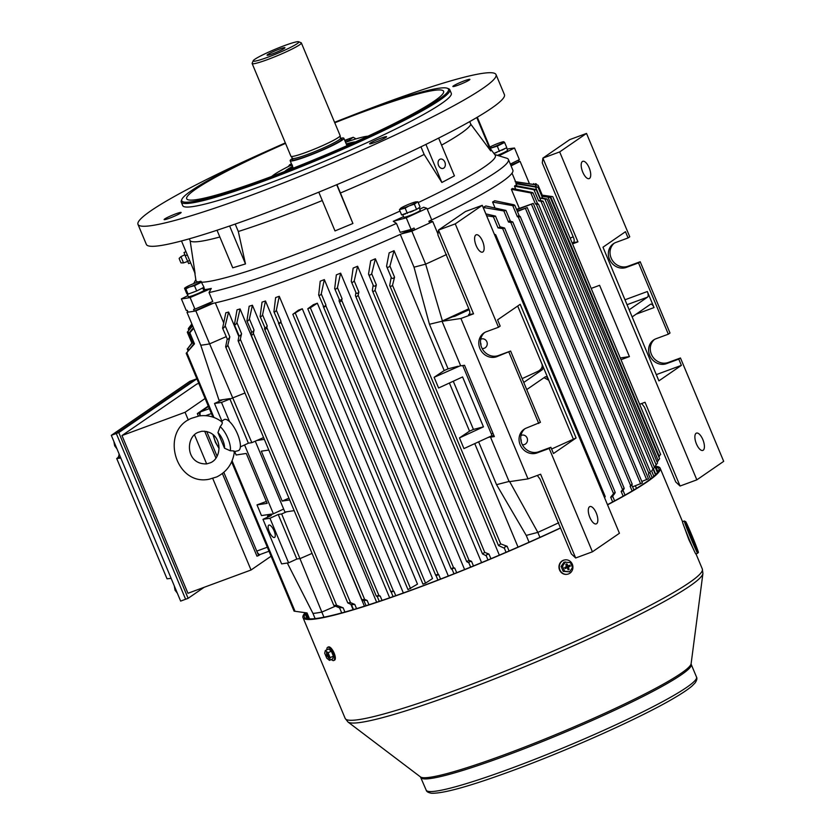 <?xml version="1.0" encoding="UTF-8"?>
<svg xmlns="http://www.w3.org/2000/svg" width="835" height="835" viewBox="0 0 835 835"><rect width="100%" height="100%" fill="white"/><g stroke="black" fill="none" stroke-linecap="round" stroke-linejoin="round"><path stroke-width="1.25" d="M684.283 520.967L682.498 521.718A17.462 0.553 67.5 0 0 686.725 533.314A17.462 0.553 67.5 0 0 695.879 553.981L697.663 553.24C698.446 551.434 699.813 555.88 694.198 541.017A16.491 0.522 67.5 0 0 685.973 522.105A16.491 0.522 67.5 0 0 689.553 532.459A16.491 0.522 67.5 0 0 697.768 551.361A16.491 0.522 67.5 0 0 694.188 541.007L686.088 522.324L684.283 520.967A17.462 0.553 67.5 0 0 688.52 532.573A17.462 0.553 67.5 0 0 697.663 553.24M702.83 439.565A9.216 3.768 69.7 0 0 696.453 433.114A9.216 3.768 69.7 0 0 696.453 443.959A9.216 3.768 69.7 0 0 702.84 450.409A9.216 3.768 69.7 0 0 702.83 439.565M589.145 167.772A9.216 3.768 69.7 0 0 582.757 161.322A9.216 3.768 69.7 0 0 582.767 172.167A9.216 3.768 69.7 0 0 589.145 178.617A9.216 3.768 69.7 0 0 589.145 167.772M570.159 238.173L573.175 236.785M559.669 151.918L586.514 133.423L569.741 139.612L542.896 158.107L559.669 151.918L696.849 479.843L680.066 486.033L675.734 481.962L644.422 407.104L641.677 403.503M577.935 241.868L572.977 242.63C574.355 242.119 574.563 240.501 573.593 237.798L542.28 162.94L542.896 158.107L577.935 241.868L572.539 243.862M620.28 357.985L629.413 356.597L599.593 285.309L591.18 288.419M629.413 356.597L621 359.708M680.066 486.033L645.027 402.272L639.641 404.265M586.514 133.423L629.757 236.796L628.077 237.944L625.467 231.712L602.985 247.202L658.898 380.864L681.381 365.375L678.772 359.133L666.56 363.642A13.579 12.327 55.4 0 1 650.381 356.848A13.579 12.327 55.4 0 1 653.638 339.981A13.579 12.327 55.4 0 1 656.133 338.697L668.334 334.188L638.514 262.9L626.302 267.409A13.579 12.327 55.4 0 1 610.124 260.603A13.579 12.327 55.4 0 1 613.381 243.747A13.579 12.327 55.4 0 1 615.865 242.453L628.077 237.944M638.514 262.9L640.194 261.741L627.983 266.25A13.579 12.327 55.4 0 1 612.086 259.935A13.579 12.327 55.4 0 1 614.247 243.204M640.194 261.741L670.014 333.029L668.334 334.188M678.772 359.133L680.452 357.985L668.24 362.484A13.579 12.327 55.4 0 1 652.344 356.18A13.579 12.327 55.4 0 1 654.504 339.438M680.452 357.985L723.694 461.348L696.849 479.843M656.289 374.633L681.381 365.375M629.172 309.785L647.522 297.145A4.853 1.983 69.7 0 0 647.334 291.53L654.045 307.572A4.853 1.983 69.7 0 0 650.684 304.18A4.853 1.983 69.7 0 0 650.496 304.274L632.147 316.914M200.536 281.52L200.932 281.301A8.747 0.825 -22.7 0 0 200.118 281.395A8.747 0.825 -22.7 0 0 196.517 282.501L195.567 282.846A8.747 0.825 -22.7 0 0 188.459 285.904L187.656 286.301A8.747 0.825 -22.7 0 0 185.631 287.449A8.747 0.825 -22.7 0 0 185.527 287.522A8.747 0.825 -22.7 0 0 184.952 288.158L185.099 288.211A8.747 0.825 -22.7 0 0 189.514 287.021L185.85 288.879L185.099 288.211M200.932 281.301L204.022 287.282L196.684 290.956L188.052 294.139L186.769 293.649L184.566 288.378M188.052 294.139L185.85 288.879M201.82 282.021L194.482 285.695L189.514 287.021M196.684 290.956L194.482 285.695M190.453 286.666A8.747 0.825 -22.7 0 0 197.561 283.618M198.375 283.211A8.747 0.825 -22.7 0 0 201.068 281.353M292.48 165.163L288.346 166.28L290.872 164.547M291.425 163.764L290.288 164.411M291.446 163.796A5.876 0.553 -22.7 0 0 291.791 164.631M476.169 245.647A9.216 3.789 69.8 0 0 482.557 252.097A9.216 3.789 69.8 0 0 482.578 241.242A9.216 3.789 69.8 0 0 476.18 234.802A9.216 3.789 69.8 0 0 476.169 245.647M589.854 517.439A9.216 3.789 69.8 0 0 596.253 523.889A9.216 3.789 69.8 0 0 596.273 513.034A9.216 3.789 69.8 0 0 589.875 506.584A9.216 3.789 69.8 0 0 589.854 517.439M480.48 342.527A4.874 4.54 -98.6 0 1 480.918 345.377M480.73 339.24A4.874 4.54 -98.6 0 1 486.847 341.755A4.874 4.54 -98.6 0 1 482.108 348.466M520.737 438.772A4.874 4.54 -98.6 0 1 521.176 441.621M520.988 435.473A4.874 4.54 -98.6 0 1 527.104 437.989A4.874 4.54 -98.6 0 1 522.366 444.7M493.934 435.588L490.521 437.154L509.162 481.711L528.012 478.883L540.621 474.228L575.67 557.989L592.422 551.81L549.19 448.447L550.87 447.289L553.48 453.52L576.098 437.978L551.601 449.021M451.359 317.102L454.751 316.329L469.176 309.681L442.059 321.318L460.701 365.866L464.531 365.292L494.351 436.58L490.521 437.154M522.157 378.62L538.043 371.293C541.435 369.394 542.76 367.014 542.009 364.154L517.69 306.027M573.321 439.012L548.71 380.196L544.044 377.681M442.059 321.318L460.92 318.479L528.012 478.883M592.422 551.81L619.434 533.262L482.254 205.326L465.492 211.505L438.49 230.063L455.252 223.884L498.495 327.257L486.294 331.745A13.579 12.316 -124.5 0 0 483.82 333.029A13.579 12.316 -124.5 0 0 480.563 349.886A13.579 12.316 -124.5 0 0 496.731 356.702L510.613 351.044L540.433 422.333L526.551 427.99A13.579 12.316 -124.5 0 0 524.077 429.273A13.579 12.316 -124.5 0 0 520.821 446.13A13.579 12.316 -124.5 0 0 536.989 452.946L549.19 448.447M538.752 423.491L508.933 352.203M469.113 314.367L468.602 314.565C469.969 314.064 470.168 312.457 469.207 309.743L437.895 234.885L438.49 230.063L473.529 313.824L468.602 314.565L469.5 313.96M460.92 318.479L473.529 313.824M468.8 308.773L467.757 309.253L468.873 308.96M482.254 205.326L455.252 223.884M576.098 437.978L520.184 304.316L497.566 319.857L500.175 326.088L498.495 327.257M523.754 382.451L542.228 369.759A4.853 1.994 69.8 0 0 542.051 364.143L548.762 380.175A4.853 1.994 69.8 0 0 545.391 376.783A4.853 1.994 69.8 0 0 545.213 376.888L526.739 389.58M484.686 332.487A13.579 12.316 -124.5 0 0 482.526 349.218A13.579 12.316 -124.5 0 0 498.422 355.543L510.613 351.044M524.944 428.731A13.579 12.316 -124.5 0 0 522.783 445.462A13.579 12.316 -124.5 0 0 538.679 451.777L550.87 447.289M575.67 557.989L571.338 553.908L540.026 479.05L537.302 475.459M285.601 171.154A38.326 3.632 157.3 0 1 292.594 166.562M291.3 168.931A32.022 3.037 157.3 0 1 293.022 167.574M346.901 145.499A30.404 2.881 157.3 0 1 347.464 145.478M346.734 145.102A32.022 3.037 157.3 0 1 348.915 144.831M346.306 144.09A38.326 3.632 157.3 0 1 354.499 142.336M175.82 213.833A9.216 0.877 -22.7 0 0 164.119 219.584A9.216 0.877 -22.7 0 0 169.432 218.227A9.216 0.877 -22.7 0 0 181.132 212.476A9.216 0.877 -22.7 0 0 175.82 213.833M381.292 138.046A9.216 0.877 -22.7 0 0 369.592 143.797A9.216 0.877 -22.7 0 0 374.894 142.441A9.216 0.877 -22.7 0 0 386.595 136.69A9.216 0.877 -22.7 0 0 381.292 138.046M464.584 80.734A9.216 0.877 -22.7 0 0 452.883 86.496A9.216 0.877 -22.7 0 0 458.196 85.139A9.216 0.877 -22.7 0 0 469.896 79.377A9.216 0.877 -22.7 0 0 464.584 80.734M444.836 162.105A4.853 3.528 73.1 0 0 440.285 159.12A4.853 3.528 73.1 0 0 438.552 165.413A4.853 3.528 73.1 0 0 443.114 168.399A4.853 3.528 73.1 0 0 444.836 162.105M229.625 225.993L245.49 263.933L238.309 231.504A152.335 14.425 -22.7 0 0 277.585 217.914A152.335 14.425 -22.7 0 0 322.289 200.536M201.913 282.23A162.24 15.364 -22.7 0 0 289.411 256.762A162.24 15.364 -22.7 0 0 400.007 211.078M418.21 202.592A162.24 15.364 -22.7 0 0 495.186 155.122L490.521 148.88L490.719 150.905L470.856 124.321L469.708 121.597M441.579 145.133A152.335 14.425 -22.7 0 0 470.856 124.321M438.636 138.088L454.428 175.861L441.861 182.489L424.138 154.433L420.955 146.824M336.703 184.723L352.913 223.488L340.44 193A152.335 14.425 -22.7 0 0 424.138 154.433M352.913 223.488L335.002 230.919L318.782 192.165M209.554 302.844L210.013 303.94L194.315 311.173L193.574 309.388A191.152 18.109 -22.7 0 0 194.952 309.127L190.109 297.552L211.286 288.43L209.032 292.553A172.709 16.356 -22.7 0 0 289.161 267.336A172.709 16.356 -22.7 0 0 396.458 223.415L393.264 221.306A169.244 16.032 157.3 0 0 403.535 216.662M430.881 220.294A172.709 16.356 -22.7 0 1 428.919 221.223A191.152 18.109 -22.7 0 0 431.726 219.897L426.883 208.312L423.71 207.268A169.244 16.032 157.3 0 1 419.744 209.147M427.259 209.199A172.709 16.356 -22.7 0 0 508.4 159.464A172.709 16.356 -22.7 0 0 506.657 158.191L494.758 154.548M210.013 303.94A172.709 16.356 -22.7 0 0 293.628 278.024A172.709 16.356 -22.7 0 0 408.169 230.846L414.807 229.844L414.056 228.059A191.152 18.109 -22.7 0 1 411.102 229.406L400.184 232.328L396.458 223.415M209.032 292.553L212.758 301.466L194.952 309.127M285.539 143.38A139.236 13.183 -22.7 0 0 186.716 198.824A139.236 13.183 -22.7 0 0 266.845 178.252A139.236 13.183 -22.7 0 0 443.625 91.359A139.236 13.183 -22.7 0 0 363.444 111.796A139.236 13.183 -22.7 0 0 334.762 122.787M285.33 142.91A144.57 13.694 -22.7 0 0 181.873 199.367A144.57 13.694 -22.7 0 0 264.998 179.525A144.57 13.694 -22.7 0 0 447.414 88.291A144.57 13.694 -22.7 0 0 365.292 110.523A144.57 13.694 -22.7 0 0 334.564 122.317M181.873 199.367L181.352 200.619A145.54 13.788 -22.7 0 0 181.247 202.08A145.54 13.788 -22.7 0 0 265.029 180.652A145.54 13.788 -22.7 0 0 449.783 89.752A145.54 13.788 -22.7 0 0 448.677 88.792L447.414 88.291M181.247 202.08L182.74 205.65A145.54 13.788 -22.7 0 0 266.522 184.211A145.54 13.788 -22.7 0 0 451.276 93.311L449.783 89.752M272.795 148.494A194.054 18.38 -22.7 0 0 137.984 224.375L146.365 244.425A194.054 18.38 -22.7 0 0 258.078 215.847A194.054 18.38 -22.7 0 0 504.423 94.647L496.032 74.597A194.054 18.38 -22.7 0 0 384.319 103.175A194.054 18.38 -22.7 0 0 347.35 117.307M137.984 224.375A194.054 18.38 -22.7 0 0 249.696 195.797A194.054 18.38 -22.7 0 0 496.032 74.597M238.309 231.504L235.199 224.062M181.487 240.96L195.098 273.504L190.14 240.741A152.335 14.425 -22.7 0 0 219.835 236.994M340.44 193L336.933 184.618M190.14 240.741L189.326 238.8M510.342 164.109L519.36 159.61L514.517 148.025L498.892 155.811M190.109 297.552A191.152 18.109 157.3 0 1 181.383 298.867L186.226 310.453A191.152 18.109 -22.7 0 0 187.29 310.338L188.032 312.123A191.152 18.109 157.3 0 0 194.315 311.173M181.383 298.867L187.885 295.621M431.726 219.887A172.709 16.356 -22.7 0 0 512.867 170.163L508.4 159.464M426.883 208.312A191.152 18.109 157.3 0 1 406.259 217.82L411.102 229.406M406.259 217.82L393.264 221.306M510.832 165.288L519.046 161.499L518.441 160.07M428.908 221.212L429.66 222.997A191.152 18.109 157.3 0 1 414.807 229.844M407.918 230.251L408.169 230.846M194.764 272.701L195.922 280.31A162.24 15.364 -22.7 0 0 198.052 281.969M211.286 288.43A169.244 16.032 157.3 0 1 204.742 289.661M245.49 263.933L232.735 267.816L217.016 230.241M507.106 149.1A191.152 18.109 157.3 0 1 514.517 148.025M425.923 144.403L441.861 182.489M477.296 117.213L490.583 148.964M476.764 117.537L490.719 150.905M693.791 549.921L688.781 539.504L684.283 527.094M304.817 613.14A193.574 18.339 -22.7 0 0 303.001 617.608A193.574 18.339 -22.7 0 0 414.442 589.103A193.574 18.339 -22.7 0 0 560.525 528.044M305.14 613.913A192.123 18.193 -22.7 0 0 304.347 617.044A192.123 18.193 -22.7 0 0 414.943 588.748A192.123 18.193 -22.7 0 0 560.462 527.908M607.473 504.674A192.123 18.193 -22.7 0 0 658.815 468.769A192.123 18.193 -22.7 0 0 656.028 467.13M607.546 504.851A193.574 18.339 -22.7 0 0 660.161 468.205A193.574 18.339 -22.7 0 0 655.705 466.358M402.407 208.385A8.747 0.825 -22.7 0 0 405.424 207.383A8.747 0.825 -22.7 0 0 409.067 205.932L405.142 208.134L399.422 209.689L401.176 207.915A8.747 0.825 -22.7 0 1 406.843 205.076L407.845 204.648A8.747 0.825 -22.7 0 1 414.504 202.195L417.865 201.767L414.369 204.178L409.067 205.932M417.865 201.767L420.068 207.038L416.571 209.439L401.625 214.95L399.422 209.689M407.344 213.395L405.142 208.134M416.571 209.439L414.369 204.178M410.079 205.504A8.747 0.825 -22.7 0 0 415.736 202.665M416.122 202.404A8.747 0.825 -22.7 0 0 415.559 201.924A8.747 0.825 -22.7 0 0 415.131 202.018M400.79 208.176A8.747 0.825 -22.7 0 0 401.781 208.562M403.43 214.459A8.924 0.845 -22.7 0 0 405.539 213.885M410.267 212.142A8.924 0.845 -22.7 0 0 413.649 210.691M417.677 208.677A8.924 0.845 -22.7 0 0 418.481 208.176A8.924 0.845 -22.7 0 0 418.961 207.79M402.7 214.658L403.764 217.204A8.924 0.845 -22.7 0 0 410.58 215.242A8.924 0.845 -22.7 0 0 419.64 210.942A8.924 0.845 -22.7 0 0 420.235 210.305L419.128 207.675M180.945 256.637L183.523 262.879M184.952 254.696L180.924 256.627L179.139 258.412L180.089 260.896L180.997 262.889L183.523 262.9L187.739 261.418M190.62 262.795L188.668 263.609L185.213 255.792L184.024 252.494L185.975 251.69M185.213 255.792L187.322 254.925M187.541 261.355L189.649 260.478M328.259 647.062A7.275 2.557 65.3 0 1 328.479 646.927A7.275 2.557 65.3 0 1 328.729 646.854A7.275 2.557 65.3 0 1 334 652.803A7.275 2.557 65.3 0 1 334.574 660.141L333.749 660.527A7.275 2.557 65.3 0 1 333.499 660.6A7.275 2.557 65.3 0 1 331.37 659.493M326.892 649.787A7.275 2.557 65.3 0 1 327.654 647.302A7.275 2.557 65.3 0 1 327.904 647.229A7.275 2.557 65.3 0 1 333.175 653.179A7.275 2.557 65.3 0 1 333.749 660.527M325.337 650.496L328.646 648.972L331.349 651.196L333.416 656.143L332.768 658.857L329.47 660.37L326.756 658.147L324.69 653.21L325.337 650.496L328.051 652.72L330.117 657.656L329.47 660.37M328.019 656.206L327.236 656.028L328.479 655.256M327.497 654.755L326.788 654.953L327.184 654.369M326.788 654.483L326.464 652.646L327.57 654.849L328.27 654.744L328.771 658.168L327.612 656.456M328.593 655.517L328.019 655.913M333.416 656.143L330.117 657.656M331.349 651.196L328.051 652.72M326.788 654.953L326.099 655.058L326.537 656.133L327.236 656.028M328.364 654.984L326.537 656.133M293.262 168.159L290.152 160.717A29.11 2.756 -22.7 0 1 292.062 158.702A29.11 2.756 -22.7 0 1 292.574 158.347A25.968 2.463 -22.7 0 0 292.594 158.368A25.968 2.463 -22.7 0 0 312.864 152.408A25.968 2.463 -22.7 0 0 338.76 140.05A25.968 2.463 -22.7 0 0 340.482 138.339A25.968 2.463 -22.7 0 0 340.482 138.307L340.148 135.688A26.678 2.526 -22.7 0 0 340.137 135.625L301.362 42.95A26.678 2.526 -22.7 0 0 301.164 42.773L298.638 41.75A24.747 2.348 -22.7 0 0 278.806 47.783A24.747 2.348 -22.7 0 0 254.8 59.295A24.747 2.348 -22.7 0 0 253.193 60.757A24.747 2.348 -22.7 0 0 271.062 55.987A24.747 2.348 -22.7 0 0 297.218 43.629A24.747 2.348 -22.7 0 0 298.638 41.75M267.691 54.536A9.707 0.918 -22.7 0 0 267.054 55.204A9.707 0.918 -22.7 0 0 274.485 53.075A9.707 0.918 -22.7 0 0 284.317 48.388A9.707 0.918 -22.7 0 0 284.954 47.72A9.707 0.918 -22.7 0 0 277.523 49.849A9.707 0.918 -22.7 0 0 267.691 54.536M253.193 60.757L252.149 63.272A26.678 2.526 -22.7 0 0 252.139 63.544A26.678 2.526 -22.7 0 0 272.565 57.667A26.678 2.526 -22.7 0 0 299.619 44.798A26.678 2.526 -22.7 0 0 301.362 42.95M252.139 63.544L290.904 156.218A26.678 2.526 -22.7 0 0 290.935 156.27A26.678 2.526 -22.7 0 0 311.653 150.216A26.678 2.526 -22.7 0 0 338.394 137.472A26.678 2.526 -22.7 0 0 340.148 135.688M290.152 160.717A29.11 2.756 -22.7 0 0 312.447 154.318A29.11 2.756 -22.7 0 0 341.964 140.27A29.11 2.756 -22.7 0 0 343.863 138.245A29.11 2.756 -22.7 0 0 340.482 138.318M345.043 141.063L347.308 139.789L344.803 140.499M356.023 138.892L353.236 137.274A73.741 6.983 -22.7 0 0 345.94 139.904A73.741 6.983 -22.7 0 0 344.74 140.353M292.542 166.415A39.37 3.726 -22.7 0 0 284.662 171.519M355.418 141.929A39.37 3.726 -22.7 0 0 346.243 143.954M353.236 137.274L346.264 142.065A53.847 5.104 -22.7 0 1 367.922 136.209M291.853 164.777A53.847 5.104 -22.7 0 0 271.803 176.415M493.934 153.452A8.924 0.845 -22.7 0 0 495.092 153.035A8.924 0.845 -22.7 0 0 496.741 152.398M501.793 150.237A8.924 0.845 -22.7 0 0 504.486 148.88M497.399 155.362A8.924 0.845 -22.7 0 0 507.576 150.216L506.584 147.837M567.017 574.303A7.275 6.774 -98.6 0 1 562.967 560.452A7.275 6.774 -98.6 0 1 564.846 559.92M568.906 573.77A7.275 6.774 -98.6 0 1 559.607 569.032A7.275 6.774 -98.6 0 1 565.024 559.888A7.275 6.774 -98.6 0 1 568.906 573.77M569.564 571.818L563.176 571.37L561.12 566.422L564.053 562.143L570.441 562.581L572.497 567.529L569.564 571.818L564.564 571.161L562.508 566.213L565.452 561.924M567.957 569.366L569.146 569.407L568.155 569.867L567.424 568.092L564.804 567.716M564.784 567.654L566.36 566.756L565.859 564.335L566.85 563.875L568.197 565.921L564.721 567.508L565.17 568.583L566.819 567.821M566.558 566.224L567.591 565.65M566.339 567.549L566.579 566.902L568.645 566.986L568.405 567.633L566.37 567.633M561.12 566.422L562.508 566.213M563.176 571.37L564.564 571.161M568.645 566.986L570.284 566.234L569.846 565.159L568.197 565.921M569.146 569.407L568.405 567.633M565.89 564.418L566.85 563.875M566.579 566.902L570.284 566.234M568.217 566.151L569.846 565.159M568.186 566.088L566.547 566.84M310.349 307.791L307.864 308.71L313.375 304.681A170.768 16.178 -22.7 0 0 317.342 303.199L310.349 307.791L425.537 583.143L423.042 584.062M425.537 583.143L432.53 578.551L317.342 303.199M274.13 530.914A6.795 2.39 -114.7 0 0 268.839 525.111A6.795 2.39 -114.7 0 0 269.235 531.644A6.795 2.39 -114.7 0 0 274.527 537.448A6.795 2.39 -114.7 0 0 274.13 530.914M506.062 552.29L504.298 548.073L504.924 546.925L507.127 546.278L509.089 550.985M487.974 559.951L486.168 555.63L486.784 554.576L488.955 554.075L490.907 558.73M470.648 567.101L468.79 562.675L469.416 561.715L471.535 561.339L473.466 565.953M453.979 573.802L452.09 569.272L452.706 568.416L454.772 568.144L456.693 572.716M436.611 574.699L436.194 575.68L436.611 574.699L438.646 574.522L440.546 579.062M391.782 591.232L391.271 591.994L391.782 591.232L393.911 591.274L395.748 595.679M377.994 595.971L377.43 596.67L377.994 595.971L380.217 596.075L382.033 600.417M364.811 600.302L364.196 600.929L364.811 600.302L367.16 600.469L368.955 604.749M352.307 604.175L351.618 604.728L354.781 604.415L356.555 608.631M340.565 607.556L343.154 607.838L344.907 612.034M453.269 381.23L473.435 429.43A170.768 16.178 157.3 0 1 469.531 431.152L449.397 383.014M473.435 429.43L483.455 426.852L462.58 376.94L438.594 388.004L434.116 377.305L444.189 370.552L394.047 250.698A170.768 16.178 157.3 0 1 389.162 252.838L386.563 266.261L391.197 277.356C391.876 278.806 392.993 278.754 394.558 277.189L392.513 285.278C391.218 286.614 390.279 286.666 389.705 285.445L391.197 277.356M478.622 441.83L496.543 484.676L509.507 481.336M493.861 435.4L490.949 436.966M490.865 436.778L487.922 437.54L492.045 435.64L462.736 365.563M266.355 501.47L257.003 504.893L267.148 503.359L246.273 453.457L236.128 454.991L234.687 451.558M255.27 441.172L284.912 512.043L286.655 511.782L281.666 513.953L278.201 514.475L269.955 518.274L262.973 519.328L271.229 515.529L267.482 516.093L267.889 517.063M267.482 516.093L273.369 513.786L244.571 444.94M289.578 499.967L282.188 501.083L288.837 498.203M282.188 501.083L261.313 451.182L268.703 450.065M264.225 439.377L256.836 440.494L263.484 437.603M244.843 393.045L221.494 402.428L214.512 403.482L222.768 399.683L219.02 400.247L219.428 401.228M256.836 440.494L251.846 442.665L209.627 343.853L208.907 343.999A191.152 18.109 -22.7 0 1 208.406 344.093A191.152 18.109 -22.7 0 1 207.863 344.187A191.152 18.109 -22.7 0 1 207.383 344.27A191.152 18.109 -22.7 0 1 206.694 344.396A191.152 18.109 -22.7 0 1 205.619 344.563A191.152 18.109 -22.7 0 1 203.938 344.824A191.152 18.109 -22.7 0 1 203.197 344.928A191.152 18.109 -22.7 0 1 202.519 345.012A191.152 18.109 -22.7 0 1 202.446 345.022A191.152 18.109 -22.7 0 1 201.652 345.116A191.152 18.109 -22.7 0 1 200.765 345.21L186.967 312.238L187.896 311.779M429.451 220.972L432.76 221.546A191.152 18.109 157.3 0 1 411.853 231.18L401.343 233.925M519.046 161.499A191.152 18.109 157.3 0 1 520.111 161.385L511.072 165.862M213.311 303.293L195.839 310.891A191.152 18.109 157.3 0 1 186.967 312.238M192.655 325.827L187.28 332.163L191.925 343.258L192.645 342.538L187.854 348.352L191.831 343.039M192.645 342.538L188 331.443L192.488 325.431M188.762 330.013L188.272 328.833A189.211 17.921 157.3 0 1 189.169 327.466L191.883 323.97M191.977 324.199L188.272 328.833M485.876 213.875L483.194 207.445A170.768 16.178 157.3 0 0 485.782 205.984L505.916 210.42L503.829 210.942L483.194 207.445M495.009 207.852L492.587 202.049A170.768 16.178 157.3 0 0 494.758 200.744L513.692 204.721C515.331 205.4 515.018 205.713 512.753 205.65L492.587 202.049M636.468 488.402L635.372 485.782M519.339 208.385L511.364 189.315A170.768 16.178 157.3 0 0 512.335 188.459L531.958 192.436C533.513 192.989 533.148 193.146 530.841 192.927L511.364 189.315M515.727 189.148L514.506 186.226A170.768 16.178 157.3 0 0 515.049 185.527L535.193 189.368C536.769 189.869 536.362 189.983 533.972 189.722L514.506 186.226M516.844 185.861L515.967 183.752A170.768 16.178 157.3 0 0 516.051 183.22L536.905 186.852C538.523 187.29 538.074 187.364 535.559 187.071L515.967 183.752M491.397 434.075A170.768 16.178 -22.7 0 0 492.994 433.344M442.487 321.12L429.451 324.272L448.082 368.83A170.768 16.178 157.3 0 1 444.189 370.552M429.451 324.272L414.024 267.19L400.299 234.395M223.644 322.769L215.315 302.855M238.831 336.484L228.613 312.06A170.768 16.178 157.3 0 1 225.836 312.749L222.601 328.197L227.235 338.916C227.83 339.678 228.686 339 229.813 336.881L227.819 345.168C226.88 346.942 226.149 347.496 225.638 346.828L227.235 338.916M353.111 609.665L350.898 604.394M558.751 522.741L557.289 523.42A191.152 18.109 -22.7 0 1 556.267 523.9A191.152 18.109 -22.7 0 1 555.129 524.432A191.152 18.109 -22.7 0 1 554.096 524.912A191.152 18.109 -22.7 0 1 552.624 525.601A191.152 18.109 -22.7 0 1 537.844 532.375L526.227 535.412L529.077 542.239M526.227 535.412L496.543 484.676M518.044 547.102L474.75 443.615M499.351 555.16L375.374 258.777A170.768 16.178 157.3 0 1 370.719 260.75L368.527 274.089L373.172 285.184C373.84 286.572 374.894 286.468 376.345 284.86L375.072 290.215C373.829 291.634 372.911 291.728 372.327 290.517L373.172 285.184M481.586 562.613L357.61 266.24A170.768 16.178 157.3 0 1 353.153 268.066L351.253 281.395L355.898 292.49C356.555 293.805 357.547 293.649 358.873 292.02L358.142 295.246C356.952 296.728 356.054 296.874 355.449 295.684L355.898 292.49M464.604 569.543L340.628 273.149A170.768 16.178 157.3 0 1 336.338 274.872L334.689 288.639L339.292 299.327C339.918 300.558 340.847 300.36 342.079 298.732L341.724 300.381C340.576 301.915 339.688 302.103 339.083 300.944L339.292 299.327M448.332 576.025L324.335 279.6A170.768 16.178 157.3 0 1 320.212 281.197L318.678 295.016L323.27 305.735C323.886 306.873 324.773 306.633 325.911 305.005L325.786 305.6C324.679 307.186 323.823 307.426 323.208 306.309L323.27 305.735M403.357 592.965L279.255 296.3A170.768 16.178 157.3 0 1 275.623 297.563L273.932 311.758L278.535 322.487C279.14 323.469 279.955 323.082 280.988 321.329L280.863 321.924C279.861 323.636 279.067 324.011 278.462 323.061L278.535 322.487M389.653 597.808L265.488 300.997A170.768 16.178 157.3 0 1 262.033 302.145L260.123 316.538L264.737 327.257C265.342 328.207 266.167 327.758 267.21 325.911L266.856 327.591C265.885 329.324 265.102 329.752 264.518 328.854L264.737 327.257M376.648 602.233L252.41 305.234A170.768 16.178 157.3 0 1 249.154 306.247L246.92 320.901L251.533 331.62C252.149 332.528 252.984 332.006 254.049 330.055L253.339 333.353C252.379 335.106 251.617 335.576 251.053 334.752L251.533 331.62M364.415 606.2L240.073 308.95A170.768 16.178 157.3 0 1 237.036 309.806L234.385 324.805L239.008 335.524C239.614 336.369 240.47 335.774 241.555 333.729L240.313 339.208C239.374 340.983 238.633 341.494 238.09 340.743L239.008 335.524M460.596 365.615L434.116 377.305M283.66 509.047L273.369 513.786M251.846 442.665L248.381 443.187L240.376 446.882M231.629 461.87L294.066 611.136L307.04 612.953L309.534 618.912M658.888 457.037L660.005 455.096M657.145 462.131L659.013 459.438M654.389 467.214L656.957 463.78M653.033 469.155L651.624 470.982L653.889 468.111L653.033 469.155L540.965 201.245L538.606 200.817C541.007 201.078 541.414 200.964 539.827 200.463L543.136 201.256L654.452 467.36L653.889 468.111M649.818 472.412L649.338 473.048M537.573 203.74L538.45 204.105L650.35 471.618L649.912 472.286M631.73 485.125C632.502 483.799 632.137 483.966 630.634 485.615L630.133 486.262C631.667 484.582 632.043 484.415 631.26 485.772M519.307 216.025L520.236 216.526L632.22 484.216L631.834 484.989M622.586 489.644L621.167 491.45C622.806 489.769 623.213 489.644 622.399 491.095L623.745 489.3C624.517 487.932 624.131 488.047 622.586 489.644L510.811 222.434L508.473 222.037L510.561 221.515L505.916 210.42M509.392 220.931L512.784 221.953L624.215 488.35L623.745 489.3M613.548 493.652L610.688 497.201C612.431 495.52 612.88 495.447 612.034 496.982L614.758 493.443C615.531 492.055 615.124 492.118 613.548 493.652L502.68 228.633L498.025 227.892L500.155 227.214L495.51 216.119L485.824 213.864M499.967 226.776L504.611 228.038L615.228 492.462L614.758 493.443M604.227 496.908L605.218 496.564L604.592 497.775M504.549 548.303L498.505 545.558L500.687 543.888L507.127 546.278M498.505 545.558L389.705 285.445M486.398 555.859L482.505 553.918L484.738 552.373L488.955 554.075M482.505 553.918L372.327 290.517M469.019 562.905L466.723 561.684L469.009 560.275L471.535 561.339M466.723 561.684L355.449 295.684M452.299 569.491L451.15 568.854L453.499 567.581L454.772 568.144M451.15 568.854L339.083 300.944M436.194 575.68L438.646 574.522M435.786 575.44L323.208 306.309M391.271 591.994L393.911 591.274M390.863 591.764L278.462 323.061M377.43 596.67L376.293 596.065L378.923 595.491L380.217 596.075M376.293 596.065L264.518 328.854M364.196 600.929L361.91 599.78L364.603 599.342L367.16 600.469M361.91 599.78L251.053 334.752M351.618 604.728L347.757 602.901L350.502 602.609L354.781 604.415M347.757 602.901L238.09 340.743M339.793 607.995L333.823 605.438L336.62 605.271L343.154 607.838M333.823 605.438L225.638 346.828M193.71 328.343L189.837 332.768C188.689 333.802 188.96 333.207 190.641 331.015L193.449 327.727M194.482 343.863L189.837 332.768L189.044 333.436L193.689 344.531L194.482 343.863L186.205 353.278L212.904 417.103M257.003 504.893L261.47 515.592L271.625 514.057M213.948 417.469L186.852 352.694L193.532 344.166M188.564 350.053L187.854 348.352L187.228 348.988L187.969 350.752M279.255 296.3L276.343 310.234C275.32 311.987 274.496 312.373 273.89 311.382M265.488 300.997L262.566 314.816C261.522 316.663 260.697 317.112 260.092 316.162M228.613 312.06L225.168 325.786C224.051 327.904 223.185 328.583 222.59 327.821M252.41 305.234L249.404 318.96C248.35 320.911 247.504 321.423 246.889 320.525M240.073 308.95L236.91 322.634C235.825 324.679 234.979 325.274 234.364 324.429M394.047 250.698L389.924 266.094C388.348 267.659 387.231 267.711 386.563 266.261M469.531 431.152L459.469 437.905L463.936 448.593L487.922 437.54M375.374 258.777L371.7 273.765C370.249 275.373 369.195 275.477 368.527 274.089M357.61 266.24L354.228 280.925C352.902 282.554 351.911 282.71 351.253 281.395M340.628 273.149L337.434 287.637C336.213 289.254 335.284 289.463 334.647 288.232M324.335 279.6L321.266 293.91C320.129 295.538 319.252 295.778 318.636 294.63M519.151 215.994C520.758 216.651 520.445 216.954 518.232 216.902L517.397 216.756C519.662 216.808 519.975 216.505 518.337 215.827M512.784 221.953L510.811 222.434M504.611 228.038L502.68 228.633M498.025 227.892L493.381 216.787L486.607 215.722M494.299 234.124L495.708 234.781L494.873 235.48M542.259 195.16L552.791 196.653L660.662 454.511M551.831 196.486L542.312 195.286M515.132 181.633L536.968 184.952L515.571 181.967M542.698 196.215L550.338 197.519L659.629 458.801M549.346 197.279L541.852 196.371M542.593 198.135L547.102 199.054L657.552 463.091M546.1 198.761C547.583 199.168 547.175 199.231 544.89 198.97L540.203 198.166C542.719 198.459 543.167 198.386 541.539 197.947M542.113 200.901C543.616 201.381 543.23 201.485 540.965 201.245M537.416 203.698C538.94 204.231 538.575 204.398 536.321 204.189L535.485 204.032C537.782 204.241 538.158 204.084 536.602 203.542M541.832 196.309L542.74 196.309L538.095 185.213L536.968 184.952M493.381 216.787L495.51 216.119M519.453 216.359L514.809 205.264L513.692 204.721M537.656 203.949L533.022 192.854L531.958 192.436M540.913 200.838L536.268 189.743L535.193 189.368M542.646 198.271L538.001 187.176L536.905 186.852M536.738 184.911L536.321 183.919L535.183 183.742M335.461 606.147L321.83 612.086L323.959 617.18M281.666 513.953L321.83 612.086L321.11 612.222A191.152 18.109 -22.7 0 1 320.609 612.316A191.152 18.109 -22.7 0 1 320.066 612.41A191.152 18.109 -22.7 0 1 319.575 612.493A191.152 18.109 -22.7 0 1 318.897 612.619A191.152 18.109 -22.7 0 1 312.968 613.433L315.129 618.61M262.973 519.328L281.614 563.886L288.597 562.832L269.955 518.274M278.201 514.475L296.842 559.033L288.597 562.832M311.946 553.448L300.297 558.5L296.842 559.033M312.968 613.433L287.323 563.02M226.149 336.672L209.627 343.853L195.839 310.891M248.381 443.187L229.75 398.629L222.768 399.683M229.521 421.602L221.494 402.428M221.912 421.164L214.512 403.482M200.765 345.21L219.02 400.247M286.655 511.782L294.045 510.665M509.674 481.638L537.844 532.375L539.932 537.364M448.082 368.83L458.102 366.252M446.548 254.518L445.086 255.197A191.152 18.109 -22.7 0 1 444.063 255.677A191.152 18.109 -22.7 0 1 442.926 256.209A191.152 18.109 -22.7 0 1 441.892 256.689A191.152 18.109 -22.7 0 1 440.421 257.378A191.152 18.109 -22.7 0 1 438.01 258.495A191.152 18.109 -22.7 0 1 434.023 260.332A191.152 18.109 -22.7 0 1 432.175 261.178A191.152 18.109 -22.7 0 1 430.422 261.981A191.152 18.109 -22.7 0 1 430.234 262.065A191.152 18.109 -22.7 0 1 428.125 263.025A191.152 18.109 -22.7 0 1 425.641 264.152L411.853 231.18M437.999 234.071L432.76 221.546M467.757 309.253L442.404 320.943L425.641 264.152L414.024 267.19M529.129 182.948L520.111 161.385M483.455 426.852L459.469 437.905M200.296 415.809A4.853 1.994 -110.2 0 1 200.661 411.832L208.458 406.468L198.98 412.991L200.17 415.83M260.311 554.409A4.853 1.994 -110.2 0 1 260.123 554.503A4.853 1.994 -110.2 0 1 256.762 551.11L223.822 472.359L258.62 555.567L260.217 554.471M217.09 456.265L206.715 431.476L217.09 456.265M517.251 211.109L527.229 207.581L517.408 211.474M527.229 207.581L642.407 482.933L632.586 486.826M516.614 209.575A170.768 16.178 -22.7 0 0 517.147 209.178L533.273 203.416L516.719 209.835M533.273 203.416L648.451 478.768L641.802 481.471M408.085 589.583L417.49 584.124L302.301 308.773L292.824 314.325L298.502 310.15A170.768 16.178 -22.7 0 0 302.301 308.773M258.62 555.567L256.961 556.183L222.392 473.529M208.28 406.06L197.321 413.596L198.375 416.101M198.98 412.991L197.321 413.596M171.133 578.363L167.031 578.801L116.702 458.509L120.814 458.06L180.642 601.085L185.62 599.248L116.284 433.501L194.712 379.549L196.862 378.756M212.737 478.424L251.043 570.002L187.948 593.278L121.973 435.557L185.067 412.281L205.118 398.483M206.662 463.895L194.482 434.784M188.313 420.047L185.067 412.281M198.793 383.38L196.82 384.058L121.973 435.557M204.669 431.173L215.941 458.112M251.043 570.002L271.093 556.214M204.137 587.308L188.115 598.33L118.779 432.582L196.903 378.839M188.115 598.33L185.62 599.248L116.284 433.501L118.779 432.582M120.814 458.06L111.305 435.338L116.284 433.501L194.712 379.549L189.733 381.386L111.305 435.338M170.695 578.415A13.099 5.375 -110.2 0 1 171.311 578.791M119.092 453.937A13.099 5.375 -110.2 0 1 117.38 458.039L116.702 458.509M174.285 585.899L175.026 590.136L177.354 593.226M175.924 589.802L175.026 590.136M113.894 441.538L114.645 445.775L116.963 448.875M115.533 445.441L114.645 445.775M501.157 143.651A8.747 0.825 -22.7 0 0 503.286 142.441A8.747 0.825 -22.7 0 0 503.86 141.793L504.611 142.461L497.274 146.135L490.302 148.296M504.611 142.461L506.814 147.722L493.923 153.442M503.328 141.96L503.86 141.793M499.466 151.396L497.274 146.135M489.79 147.085A8.747 0.825 -22.7 0 1 490.437 146.741L491.251 146.344A8.747 0.825 -22.7 0 1 498.359 143.286L499.299 142.942A8.747 0.825 -22.7 0 1 502.9 141.835A8.747 0.825 -22.7 0 1 503.714 141.741M490.239 148.15A8.747 0.825 -22.7 0 0 492.295 147.461M493.245 147.106A8.747 0.825 -22.7 0 0 500.353 144.058M190.787 293.127A8.924 0.845 -22.7 0 0 192.3 292.594A8.924 0.845 -22.7 0 0 193.95 291.958M187.165 293.91L188.313 296.665A8.924 0.845 -22.7 0 0 193.459 295.35A8.924 0.845 -22.7 0 0 204.189 290.403L202.404 288.044M199.001 289.787A8.924 0.845 -22.7 0 0 201.705 288.44M203.041 287.647L204.606 290.089A8.924 0.845 -22.7 0 0 204.784 289.776L203.792 287.397M233.915 451.745C235.157 451.109 233.946 450.785 230.272 450.775L224.5 448.197A10.438 3.664 -114.7 0 0 217.956 432.593L224.5 448.197M217.956 432.593L220.169 426.685C222.58 423.7 222.976 422.082 221.358 421.821M238.006 450.723A17.076 6.002 -114.7 0 0 238.194 450.681A17.076 6.002 -114.7 0 0 237.443 433.814A17.076 6.002 -114.7 0 0 224.845 419.358A17.076 6.002 -114.7 0 0 223.937 419.734L221.411 421.529M624.987 299.786L647.334 291.53M636.103 314.19L654.045 307.572M626.302 267.409L627.983 266.25M666.56 363.642L668.24 362.484M627.043 304.702L647.522 297.145M538.679 451.777L536.989 452.946M498.422 355.543L496.731 356.702M538.043 371.293L542.228 369.759M288.242 170.131A36.876 3.497 157.3 0 1 292.866 167.209M286.478 170.82A37.356 3.538 157.3 0 1 292.657 166.687M346.577 144.737A36.876 3.497 157.3 0 1 351.911 143.495M346.358 144.225A37.356 3.538 157.3 0 1 353.643 142.722M426.184 790.14A146.511 13.882 -22.7 0 0 510.529 768.565A146.511 13.882 -22.7 0 0 696.515 677.06C697.329 678.375 696.839 680.337 695.054 682.957L692.017 686.026C688.332 689.188 682.602 693.06 674.816 697.642C642.24 717.077 569.971 749.559 512.554 770.601C470.429 786.1 443.406 793.647 431.476 793.25C428.271 792.666 426.508 791.622 426.184 790.14L420.475 776.926L347.965 721.993A192.666 18.245 -22.7 0 0 458.227 692.799A192.666 18.245 -22.7 0 0 702.913 573.509L702.329 569.011L696.014 553.918M347.965 721.993L345.168 718.413A193.574 18.339 -22.7 0 0 456.609 689.898A193.574 18.339 -22.7 0 0 702.329 569.011M420.475 776.926A146.908 13.913 -22.7 0 0 504.549 754.673A146.908 13.913 -22.7 0 0 691.119 663.71L702.913 573.509M420.892 777.489A146.511 13.882 -22.7 0 0 505.238 755.915A146.511 13.882 -22.7 0 0 691.223 664.409L691.119 663.71M292.793 158.911A26.877 2.547 -22.7 0 0 309.67 155.153A26.877 2.547 -22.7 0 0 340.043 140.969A26.877 2.547 -22.7 0 0 340.722 138.85M295.037 611.303L232.088 460.826M305.683 612.775L308.219 618.829M280.988 321.329L276.343 310.234M393.442 591.065L280.863 321.924M267.21 325.911L262.566 314.816M378.923 595.491L266.856 327.591M229.813 336.881L225.168 325.786M336.62 605.271L227.819 345.168M254.049 330.055L249.404 318.96M364.603 599.342L253.339 333.353M350.502 602.609L240.313 339.208M241.555 333.729L236.91 322.634M394.558 277.189L389.924 266.094M500.687 543.888L392.513 285.278M376.345 284.86L371.7 273.765M484.738 552.373L375.072 290.215M358.873 292.02L354.228 280.925M469.009 560.275L358.142 295.246M342.079 298.732L337.434 287.637M453.499 567.581L341.724 300.381M325.911 305.005L321.266 293.91M438.187 574.313L325.786 305.6M630.634 485.615L518.232 216.902M630.133 486.262L632.126 491.011M517.397 216.756L512.753 205.65M621.167 491.45L623.15 496.178M508.473 222.037L503.829 210.942M610.688 497.201L612.66 501.929M659.316 456.536L550.505 196.434M533.941 184.472L533.586 183.627M658.262 460.753L548.084 197.352M536.227 186.737L535.506 185.005M656.153 464.959L544.89 198.97M653.398 468.748L655.799 474.499M540.203 198.166L535.559 187.071M651.624 470.982L653.847 476.305M538.606 200.817L533.972 189.722M648.899 473.32L536.321 204.189M648.398 473.977L650.507 478.998M535.485 204.032L530.841 192.927M211.412 413.544L205.65 415.673M209.355 408.628L200.661 411.832M267.325 547.217L256.762 551.11M640.622 483.82L525.434 208.468M646.666 479.655L531.477 204.304M410.58 588.665L295.392 313.313M120.344 456.943L117.38 458.039M213.614 435.202A10.438 3.664 -114.7 0 0 219.073 447.748M220.169 426.685A15.218 5.344 65.3 0 1 230.272 450.775M185.631 287.449L184.598 288.169M200.64 281.28L200.118 281.395M195.807 279.6L193.741 283.566M345.168 718.413L303.001 617.608M682.539 521.698L660.161 468.205M696.515 677.06L691.223 664.409M328.479 646.927L327.654 647.302M340.482 138.339L340.482 138.934M346.974 145.687L343.863 138.245M292.574 158.347L290.935 156.27M422.969 584.156L307.781 308.804M516.249 183.262L512.022 173.169M605.218 496.564L495.708 234.781M339.584 607.849L341.703 612.921M351.41 604.561L353.497 609.55M363.987 600.751L366.043 605.678M377.232 596.493L379.267 601.357M391.083 591.806L393.087 596.607M435.995 575.472L437.916 580.074M612.546 495.896L614.623 500.875M622.9 490.082L625.008 495.134M631.751 484.832L633.901 489.957M649.891 472.234L652.166 477.693M653.127 469.093L655.506 474.781M654.89 466.588L657.437 472.683M655.485 465.826L658.022 471.9M304.598 612.629L307.134 618.672M305.913 612.807L308.439 618.85M269.006 551.225L260.123 554.503M408.012 589.677L292.824 314.325M503.432 141.72L502.9 141.835M221.974 421.946C215.106 416.78 207.498 414.786 199.148 415.966L191.601 418.262C159.569 430.975 175.475 486.408 209.251 479.207L216.797 476.91C227.036 471.723 232.923 463.248 234.437 451.464M198.104 432.363L201.6 431.298C222.705 430.307 223.258 457.872 210.295 462.809L206.798 463.874C185.694 464.876 185.14 437.3 198.104 432.363M234.426 451.631L238.194 450.681M213.019 434.67L215.409 442.341L219.073 448.458"/></g></svg>
